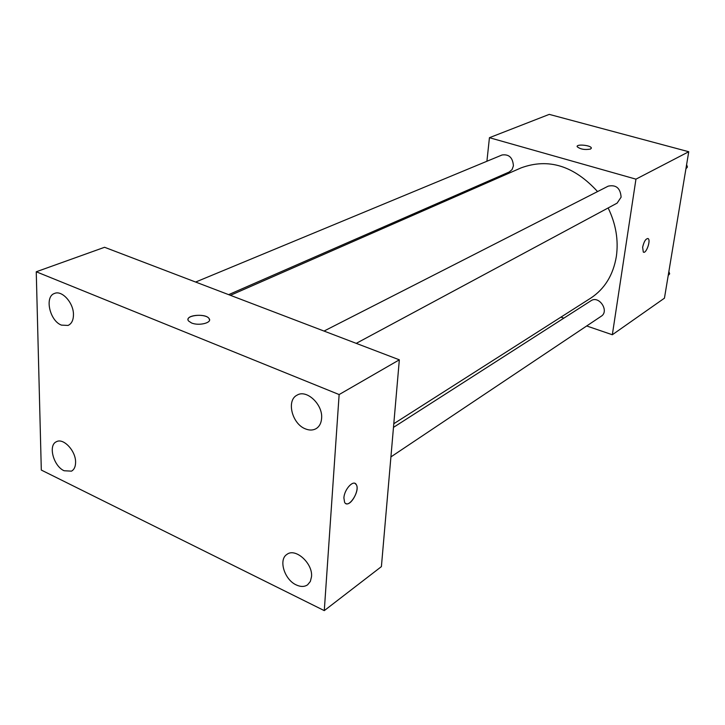 <?xml version="1.0" encoding="UTF-8"?>
<svg xmlns="http://www.w3.org/2000/svg" width="725" height="725" viewBox="0 0 725 725"><rect width="100%" height="100%" fill="white"/><g stroke="black" fill="none" stroke-linecap="round" stroke-linejoin="round"><path stroke-width="1.09" d="M486.91 161.258L489.438 137.696L549.251 114.378L688.75 151.733L664.444 298.174L612.335 334.751L586.688 325.969M489.438 137.696L635.952 179.157L688.75 151.733M590.549 149.06C584.803 150.066 580.344 149.278 577.173 146.704C575.985 143.831 590.839 145.163 591.337 147.963L590.549 149.06M393.793 423.726L590.685 298.165C604.659 288.967 613.214 275.056 616.359 256.433C618.633 240.111 615.888 223.953 608.139 207.957M597.563 191.581C573.946 165.744 548.463 157.842 521.112 167.874L230.414 295.329M484.472 183.942L484.599 182.754M563.86 318.139L560.933 317.142M635.952 179.157L612.335 334.751M228.647 294.649L509.222 171.997L512.058 169.605L513.418 165.826C512.793 157.633 508.995 154.017 502.035 154.987L195.632 282.043M356.238 343.36L617.111 203.136L621.107 197.173C620.428 188.201 616.132 184.522 608.23 186.135L324.03 331.062M393.476 427.378L590.957 300.766C599.013 295.039 609.671 311.152 601.197 316.263L390.92 456.904M642.631 247.252C644.036 241.298 645.875 238.416 648.15 238.616C651.095 240.31 646.002 254.421 643.302 252.055L642.631 247.252M647.869 238.471L648.141 238.607C651.095 240.31 646.002 254.421 643.293 252.055M577.145 146.414C577.145 143.849 590.911 145.353 591.337 147.972L591.355 148.253M104.572 247.279L399.339 359.817L381.404 566.615L324.283 610.622L41.307 470.063L36.25 271.775L104.572 247.279M36.25 271.775L339.137 394.563L399.339 359.817M339.137 394.563L324.283 610.622M343.904 497.948C344.257 489.248 353.682 479.198 356.283 484.626C360.506 490.979 348.227 509.639 344.583 502.28L343.904 497.948M191.5 322.951L188.591 321.021C183.742 315.457 205.248 312.801 209.008 318.447C212.806 322.652 199.022 326.25 191.5 322.951M64.09 470.743L71.476 471.15C74.204 469.61 75.572 466.637 75.59 462.215C75.844 450.896 63.374 437.637 56.423 441.724C47.904 445.159 53.496 466.13 64.09 470.743M296.19 584.894C300.648 586.987 304.464 586.951 307.618 584.794L310.345 581.45L311.523 576.71C312.992 563.379 295.374 547.529 286.91 554.408C278.273 559.646 284.417 579.656 296.19 584.894M305.361 428.856C309.376 430.496 312.964 430.423 316.127 428.638C319.39 426.581 321.22 423.173 321.601 418.416C323.078 404.532 306.539 389.008 297.023 395.179C286.167 400.372 292.057 423.889 305.361 428.856M61.444 325.117L68.059 325.434C71.603 323.794 73.406 320.205 73.461 314.659C73.669 302.987 62.042 290 54.547 293.435C44.307 296.516 49.672 320.84 61.444 325.117M188.029 319.544C187.63 314.577 205.927 313.662 209.008 318.456L209.534 319.906M354.96 483.385L356.274 484.617C359.89 489.892 350.918 506.385 345.916 503.576M668.867 271.522L669.664 273.842L668.214 275.455M668.332 274.739L669.664 273.842M686.611 164.638L687.427 167.049L685.913 168.825M686.086 167.774L687.427 167.049"/></g></svg>
